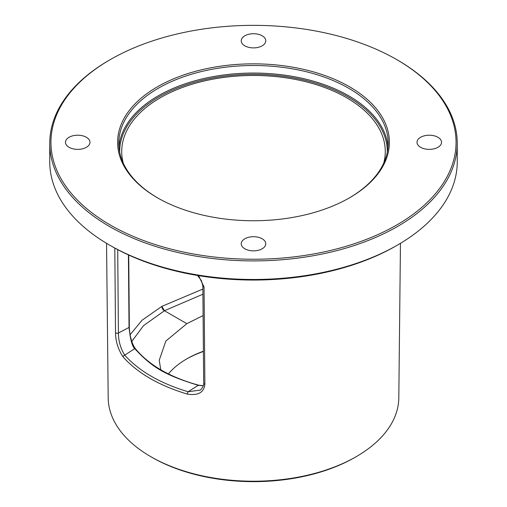<?xml version="1.0" encoding="UTF-8"?>
<svg xmlns="http://www.w3.org/2000/svg" width="507" height="507" viewBox="0 0 507 507"><rect width="100%" height="100%" fill="white"/><g stroke="black" fill="none" stroke-linecap="round" stroke-linejoin="round"><path stroke-width="0.76" d="M49.749 143.272L49.749 161.841A203.751 117.637 0 0 0 109.423 245.02A203.751 117.637 0 0 0 397.577 245.02L397.577 245.02A203.751 117.637 0 0 0 457.251 161.841L457.251 143.272A203.751 117.637 0 0 0 397.577 60.092L396.734 59.604A202.553 116.946 0 0 0 110.273 59.604L109.423 60.092A203.751 117.637 0 0 0 49.749 143.272A203.751 117.637 0 0 0 175.53 251.954A203.751 117.637 0 0 0 397.577 226.452A203.751 117.637 0 0 0 457.251 143.272M109.423 60.092L110.266 59.604A202.553 116.946 180 0 1 110.273 59.604A202.553 116.946 180 0 0 110.273 224.988A202.553 116.946 180 0 0 396.728 224.988A202.553 116.946 0 0 0 396.734 59.604M395.885 245.996L397.577 245.02L395.885 245.996A201.361 116.255 180 0 1 111.115 245.996L109.423 245.02M106.546 243.322L108.194 397.843A145.306 83.889 0 0 0 150.75 456.642A145.306 83.889 0 0 0 356.25 456.649A145.306 83.889 0 0 0 356.25 456.642A145.306 83.889 0 0 0 398.806 397.843L400.454 243.322M383.755 163.083A131.776 76.082 0 0 0 385.276 152.024A131.776 76.082 0 0 0 304.301 81.354A131.776 76.082 0 0 0 160.32 97.756A131.776 76.082 0 0 0 121.724 152.024A131.776 76.082 0 0 0 123.245 163.083M130.122 334.753L141.954 320.297L161.891 306.361L202.882 289.041M349.171 198.015A134.697 77.767 0 0 0 388.197 143.272A134.697 77.767 0 0 0 305.049 71.424A134.697 77.767 0 0 0 158.254 88.281A134.697 77.767 180 0 0 118.803 143.272A134.697 77.767 180 0 0 157.829 198.015M157.411 86.817A135.895 78.458 0 0 0 157.404 197.774A135.895 78.458 0 0 0 349.589 197.774A135.895 78.458 0 0 0 349.596 197.774A135.895 78.458 0 0 0 349.589 86.817A135.895 78.458 0 0 0 157.411 86.817M441.546 142.296A12.269 7.085 180 0 1 429.277 149.375A12.269 7.085 180 0 1 417.014 142.296A12.269 7.085 180 0 1 429.277 135.211A12.269 7.085 180 0 1 441.546 142.296M253.5 33.728A12.269 7.085 180 0 1 265.769 40.807A12.269 7.085 180 0 1 253.5 47.892A12.269 7.085 180 0 1 241.231 40.807A12.269 7.085 180 0 1 253.5 33.728M65.454 142.296A12.269 7.085 180 0 1 77.723 135.211A12.269 7.085 180 0 1 89.986 142.296A12.269 7.085 180 0 1 77.723 149.375A12.269 7.085 180 0 1 65.454 142.296M253.5 250.864A12.269 7.085 180 0 1 241.231 243.778A12.269 7.085 180 0 1 253.5 236.699A12.269 7.085 180 0 1 265.769 243.778A12.269 7.085 180 0 1 253.5 250.864M128.417 254.894L129.038 327.478C130.35 339.608 132.257 346.668 134.78 348.664C152.151 367.575 165.453 375.262 198.243 385.307L203.307 385.802M129.298 326.933A0.9 0.526 179.5 0 1 129.336 327.091C129.158 328.403 130.141 335.932 130.762 337.795C131.934 342.561 133.518 346.237 135.521 348.822A0.9 0.665 141.1 0 0 134.78 348.664L124.684 355.115C120.527 348.277 118.435 340.907 118.41 333.004L117.713 249.634M198.497 385.143L188.135 391.746C160.288 383.368 139.14 371.156 124.684 355.115A1.794 1.312 -41.4 0 0 123.176 357.036C118.15 349.551 115.602 341.401 115.52 332.592L114.81 248.075M200.088 390.124L188.135 391.746A1.794 0.659 -73.6 0 0 187.362 394.091C159.185 385.618 137.79 373.266 123.176 357.036M198.586 275.637L204.048 286.937L204.879 384.179C204.087 392.456 198.243 395.758 187.362 394.091M354.97 457.384L356.25 456.642L354.97 457.384A143.494 82.844 180 0 1 152.03 457.384L150.75 456.642M203.408 351.471A96.07 55.466 0 0 0 186.208 359.216M168.4 373.913A94.277 54.433 180 0 1 186.836 358.848L186.836 358.848A94.277 54.433 0 0 1 203.408 351.224M203.111 315.557L186.836 323.669L165.846 341.053L159.223 360.262L160.763 369.793M186.836 323.669L164.426 310.734L202.927 294.206M131.801 341.414L143.544 325.646L164.426 310.734L161.891 306.361A3.593 2.142 61.8 0 0 164.338 310.785M119.703 152.265A133.804 77.248 180 0 1 158.887 96.932A133.804 77.248 0 0 1 305.271 80.321A133.804 77.248 0 0 1 387.297 152.265M118.961 147.049A134.697 77.767 180 0 1 158.254 95.829A134.697 77.767 0 0 1 302.014 78.274A134.697 77.767 0 0 1 388.039 147.049M128.721 255.034L129.336 327.085A0.9 0.526 179.5 0 1 129.038 327.478L118.41 333.004A1.794 1.046 -0.5 0 1 115.52 332.592M204.879 384.179A1.794 1.046 179.5 0 1 203.681 383.229A1.794 1.046 179.5 0 1 203.675 383.191C204.378 385.897 200.265 390.644 199.904 390.251L199.935 390.232M204.048 286.937A1.794 1.046 179.5 0 1 202.857 285.98M164.515 310.677A3.593 2.003 58.3 0 1 161.891 306.361M135.521 348.822C149.045 365.16 170.041 377.271 198.497 385.149L203.339 385.7M197.515 275.459L201.456 280.675L202.857 285.961L203.675 383.203"/></g></svg>
